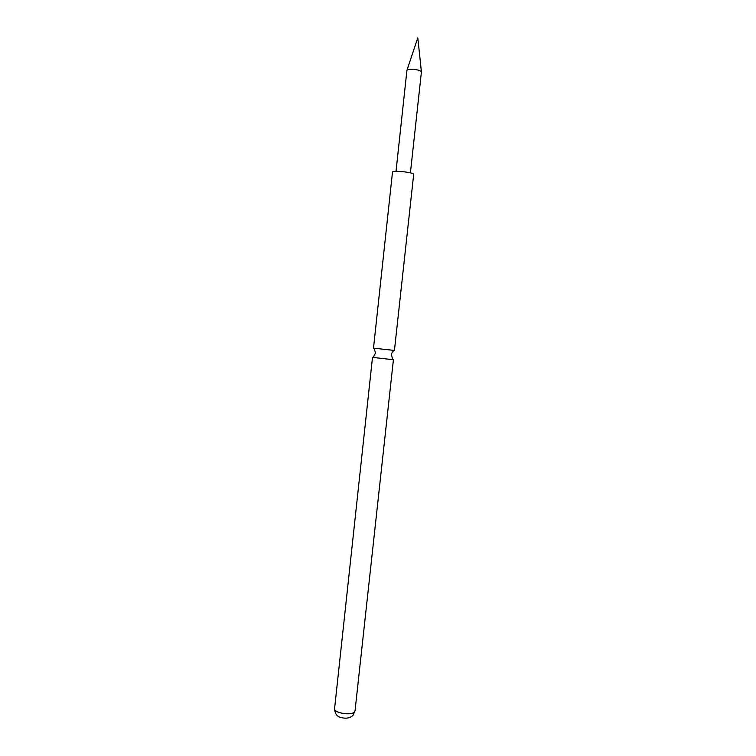 <?xml version="1.0" encoding="UTF-8"?>
<svg xmlns="http://www.w3.org/2000/svg" width="756" height="756" viewBox="0 0 756 756"><rect width="100%" height="100%" fill="white"/><g stroke="black" fill="none" stroke-linecap="round" stroke-linejoin="round"><path stroke-width="1.13" d="M392.78 359.695L372.5 357.342L334.577 708.637C333.547 712.785 350.586 715.828 354.271 712.133L355.027 710.857L393.422 359.62L392.78 359.695M396.012 171.31L406.926 70.336C407.191 69.59 408.816 69.221 411.803 69.231C417.416 69.58 420.62 70.469 421.423 71.914L410.413 172.878M373.492 348.166L394.434 350.434L413.683 174.334L413.107 173.757C409.913 171.858 392.08 170.374 392.506 172.037L373.492 348.166M373.313 357.21L375.486 353.024L374.201 348.365M392.676 359.374L391.438 354.753C391.428 353.751 392.166 352.353 393.64 350.567L393.687 350.482M421.404 71.754L417.794 37.8L406.983 70.185M355.027 710.857L353.09 715.214C350.198 718.124 346.163 718.89 340.994 717.501C337.081 716.754 334.946 713.796 334.577 708.637"/></g></svg>
